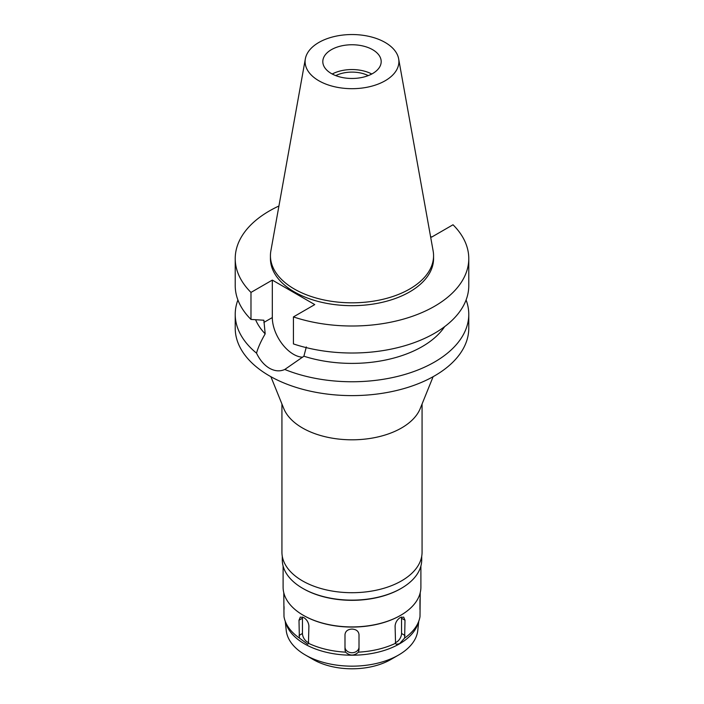 <?xml version="1.0" encoding="UTF-8"?>
<svg xmlns="http://www.w3.org/2000/svg" width="704" height="704" viewBox="0 0 704 704"><rect width="100%" height="100%" fill="white"/><g stroke="black" fill="none" stroke-linecap="round" stroke-linejoin="round"><path stroke-width="1.06" d="M331.355 49.694A29.19 16.852 0 0 0 322.81 61.609A29.19 16.852 0 0 0 340.824 77.185A29.19 16.852 0 0 0 372.645 73.524A29.19 16.852 0 0 0 381.19 61.609A29.19 16.852 0 0 0 363.176 46.042A29.19 16.852 0 0 0 331.355 49.694M332.218 74.008A29.19 16.852 180 0 1 371.782 74.008M368.245 75.61A24.754 14.291 0 0 0 335.755 75.61M285.252 621.342L286.229 630.476A65.894 38.042 0 0 0 305.404 655.019L313.192 659.516A54.886 31.689 0 0 0 390.808 659.516L398.596 655.019L390.808 659.516M305.404 655.019A65.894 38.042 0 0 0 398.596 655.028A65.894 38.042 180 0 1 398.596 655.028A65.894 38.042 180 0 0 417.771 630.476L418.748 621.342M419.074 620.365L417.93 623.797A67.144 38.764 180 0 1 399.476 643.861A67.144 38.764 0 0 1 332.323 653.514A67.144 38.764 0 0 1 286.07 623.797L284.926 620.365A68.314 39.442 0 0 0 299.367 638.035L307.736 644.257L308.449 643.28A68.314 39.442 0 0 0 345.576 652.159C349.888 656.022 354.165 656.022 358.424 652.159A68.314 39.442 0 0 0 395.551 643.28L396.264 644.257L399.511 643.755L404.633 638.035A68.314 39.442 0 0 0 419.074 620.365A68.314 39.442 0 0 0 420.006 616.607L420.209 592.777M283.791 592.777L283.994 616.598A68.314 39.442 0 0 0 284.926 620.365M284.046 606.566L284.046 609.462M419.954 609.462L419.954 599.5M283.105 566.025L283.105 587.154A68.895 39.776 0 0 0 303.283 615.278A68.895 39.776 0 0 0 400.717 615.278L400.303 615.516A68.314 39.442 180 0 1 303.697 615.516A68.314 39.442 180 0 1 303.486 615.402M404.633 638.035L405.002 620.233L403.682 617.1L400.303 617.522C397.214 619.546 395.481 622.354 395.094 625.953L395.551 643.28M401.412 617.012A7.005 4.048 -60 0 1 401.544 618.235L401.544 633.486A7.005 4.048 -60 0 1 396.59 642.074A7.005 4.048 -60 0 1 395.287 642.62M308.449 643.28L308.906 625.953C308.528 622.362 306.794 619.546 303.697 617.522L300.318 617.1L298.998 620.233L299.367 638.035M358.424 652.159L359.005 649.836L359.005 634.586C358.591 631.18 356.259 629.341 352 629.068C347.75 629.341 345.418 631.171 344.995 634.586L344.995 649.836L345.576 652.159M400.303 615.516L400.717 615.278A68.895 39.776 0 0 0 420.895 587.154L420.895 566.025M400.717 588.676L400.717 588.676A68.895 39.776 180 0 1 303.283 588.676L302.702 588.342A69.714 40.251 0 0 0 401.298 588.342L400.717 588.676L401.298 588.342A69.714 40.251 0 0 0 421.714 559.882L421.714 556.292M282.286 556.292L282.286 559.882A69.714 40.251 0 0 0 302.702 588.342M281.934 404.017L281.934 552.253A70.066 40.454 0 0 0 325.186 589.626A70.066 40.454 0 0 0 401.544 580.862A70.066 40.454 0 0 0 422.066 552.253L422.066 404.017M433.127 376.684L420.226 408.558A70.066 40.454 180 0 1 401.544 427.962A70.066 40.454 180 0 1 332.781 438.258A70.066 40.454 180 0 1 283.774 408.558L270.873 376.684M430.54 236.43L431.684 237.09L453.015 224.77A116.776 67.417 180 0 1 468.776 258.597L468.776 285.595A116.776 67.417 0 0 1 434.57 333.274A116.776 67.417 0 0 1 293.427 343.922L293.427 316.914L314.758 304.594L272.316 280.095L250.985 292.415A116.776 67.417 180 0 1 235.224 258.597L235.224 285.595A116.776 67.417 0 0 0 250.985 319.422L263.877 320.232L265.179 333.854C260.92 341.211 258.034 347.644 256.52 353.153A116.776 67.417 180 0 1 235.224 314.345L235.224 328.196A116.776 67.417 0 0 0 307.314 390.482A116.776 67.417 0 0 0 434.57 375.866A116.776 67.417 0 0 0 468.776 328.196L468.776 314.345A116.776 67.417 180 0 1 434.57 362.014A116.776 67.417 180 0 1 284.777 369.468L303.899 356.215L306.319 346.94M235.224 314.345A116.776 67.417 180 0 1 237.908 299.974M256.52 353.153C259.855 360.052 264.158 365.086 269.43 368.236C274.806 371.228 279.919 371.642 284.777 369.468M302.72 357.21A30.008 17.327 60 0 1 293.542 354.314A30.008 17.327 60 0 1 272.316 317.566L272.316 280.095M255.596 319.722A99.255 57.306 0 0 0 265.179 333.854M466.092 299.974A116.776 67.417 180 0 1 468.776 314.345M303.899 356.215A99.255 57.306 0 0 0 422.189 346.606A99.255 57.306 0 0 0 444.664 326.621M468.776 258.597A116.776 67.417 180 0 1 434.57 306.266A116.776 67.417 180 0 1 293.427 316.914M235.224 258.597A116.776 67.417 180 0 1 269.43 210.918A116.776 67.417 180 0 1 278.925 206.008M270.433 255.728L270.433 258.597A81.567 47.089 0 0 0 320.786 302.095A81.567 47.089 0 0 0 409.675 291.887A81.567 47.089 0 0 0 433.567 258.597L433.567 255.728A81.567 47.089 180 0 1 409.675 289.027A81.567 47.089 180 0 1 320.786 299.235A81.567 47.089 180 0 1 270.433 255.728A81.567 47.089 180 0 1 270.873 250.879L305.351 58.819A46.895 27.078 180 0 1 318.842 42.469A46.895 27.078 180 0 1 367.682 36.098A46.895 27.078 180 0 1 398.649 58.819A46.895 27.078 180 0 1 385.158 80.758A46.895 27.078 180 0 1 331.839 86.055A46.895 27.078 180 0 1 305.351 58.819M250.985 292.415L250.985 319.422M398.649 58.819L433.127 250.879A81.567 47.089 180 0 1 433.567 255.728M344.995 649.836L344.995 634.586M359.005 634.586L359.005 647.011A7.005 5.72 0 0 1 352 652.731A7.005 5.72 0 0 1 344.995 647.011M359.005 647.011L359.005 649.836M308.713 642.62A7.005 4.048 60 0 1 307.41 642.074A7.005 4.048 60 0 1 302.456 633.486L302.456 618.235A7.005 4.048 60 0 1 302.588 617.012M401.544 633.486L405.002 635.492M263.877 322.432L272.316 317.566M405.002 620.233L401.544 618.235M298.998 635.492L302.456 633.486M302.456 618.235L298.998 620.233"/></g></svg>
